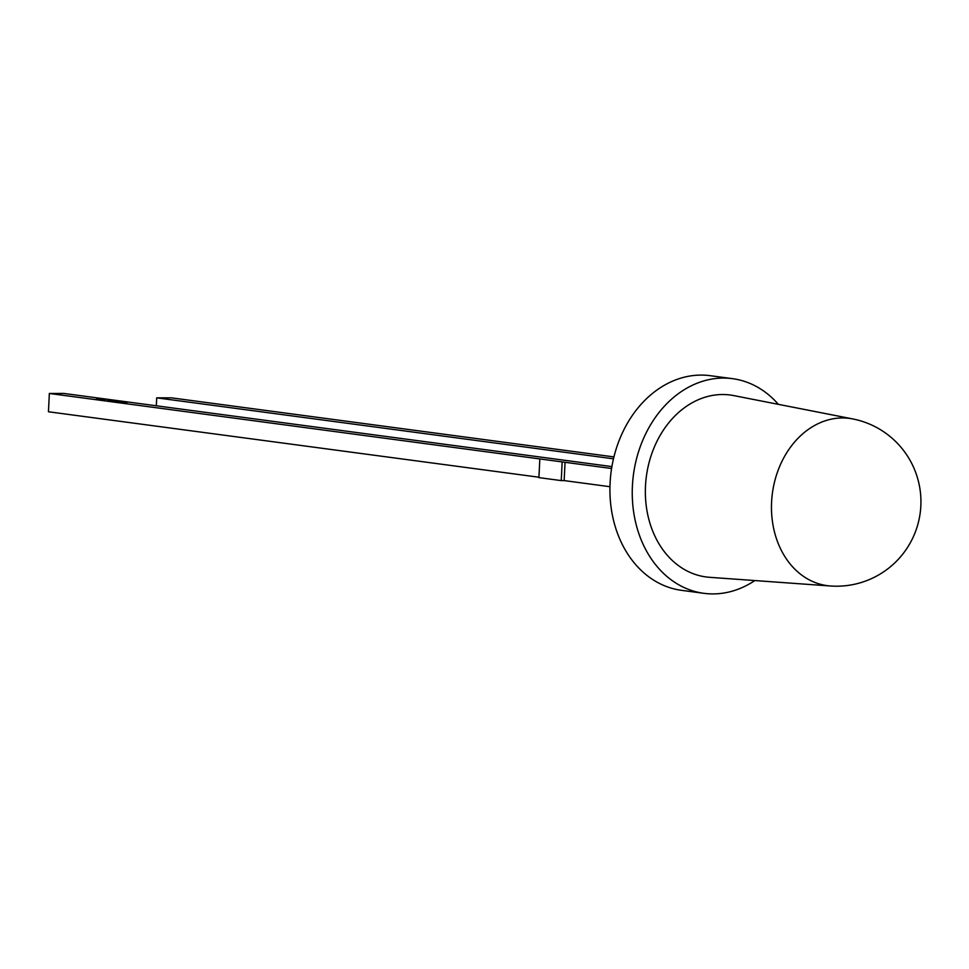 <?xml version="1.0" encoding="UTF-8"?>
<svg xmlns="http://www.w3.org/2000/svg" width="969" height="969" viewBox="0 0 969 969"><rect width="100%" height="100%" fill="white"/><g stroke="black" fill="none" stroke-linecap="round" stroke-linejoin="round"><path stroke-width="1.45" d="M754.839 580.564A108.286 85.502 -82.4 0 1 703.869 593.319A108.286 85.502 -82.4 0 1 632.406 486.099A108.286 85.502 -82.4 0 1 732.516 378.661A108.286 85.502 -82.4 0 1 778.349 404.339M703.869 593.319L681.546 590.339A108.286 85.502 -82.4 0 1 610.082 483.119A108.286 85.502 -82.4 0 1 710.192 375.681L732.516 378.661M842.545 417.954A84.364 66.619 -82.4 0 1 852.768 418.935L733.775 395.594A91.764 72.457 -82.4 0 0 645.487 486.087A91.764 72.457 -82.4 0 0 709.526 577.306L830.469 585.991A84.364 66.619 -82.4 0 1 771.59 502.124A84.364 66.619 -82.4 0 1 842.545 417.954M124.844 402.559L121.719 402.377L124.844 402.559M118.812 401.76L117.116 401.76L118.812 401.76M118.291 401.687L116.062 401.626L118.291 401.687M112.683 400.936L110.975 400.948L112.683 400.96M107.498 400.476L108.964 400.439L107.474 400.451M105.173 400.015L103.768 400.015L104.834 400.463M611.899 466.598L63.881 393.45L49.346 393.462L565.048 462.298L564.152 480.588L609.949 486.704M611.584 468.512L565.048 462.298M99.516 399.18L96.44 399.01L99.516 399.204M102.108 399.64L100.291 399.47L102.242 399.955M105.512 399.979L102.314 399.87L105.512 399.979M110.478 400.645L108.092 400.645L110.478 400.669M113.458 401.045L111.326 400.984L113.458 401.045M114.584 401.747L117.079 401.517L114.39 401.396M120.217 401.941L116.91 401.82L120.217 401.941M122.784 402.292L119.659 402.099L122.784 402.292M126.903 402.838L123.778 402.656L126.903 402.838M613.474 458.809L156.699 397.847L156.312 405.781M613.922 456.908L171.247 397.823L156.699 397.847M562.141 462.298L561.245 480.6L564.152 480.588M561.245 480.6L538.921 477.62L539.818 459.318M538.934 477.22L48.45 411.764L49.346 393.462M103.356 399.834L103.998 399.918L103.356 399.834M114.257 401.287L113.058 401.19L114.403 401.19M114.936 401.36L115.977 401.493L114.778 401.445M830.469 585.991A84.424 84.424 0 0 0 920.55 509.888A84.424 84.424 0 0 0 852.768 418.935"/></g></svg>
